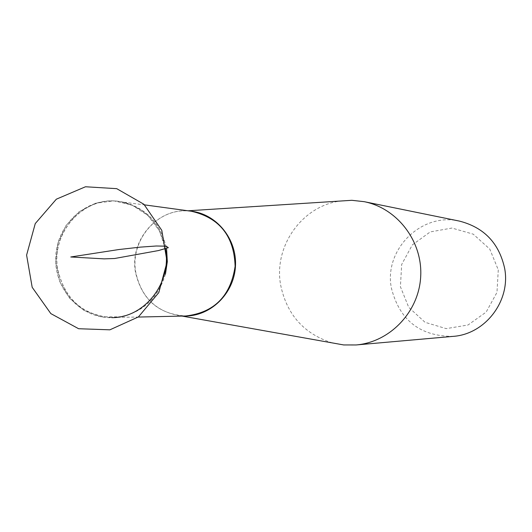 <?xml version="1.0" encoding="UTF-8"?>
<svg xmlns="http://www.w3.org/2000/svg" width="532" height="532" viewBox="0 0 532 532"><rect width="100%" height="100%" fill="white"/><g stroke="black" fill="none" stroke-linecap="round" stroke-linejoin="round"><path stroke-width="0.4" stroke-dasharray="2.66 2" d="M332.267 342.901C303.892 333.87 286.668 314.498 280.597 284.786C273.568 246.256 302.07 205.937 340.281 201.043M165.439 274.193C157.771 298.984 141.805 313.361 117.525 317.331L112.95 317.631C83.078 315.802 64.631 299.622 57.609 269.099C50.746 232.238 84.056 195.51 119.507 201.462L124.023 202.28C147.244 208.77 161.442 224.471 166.602 249.362M498.278 269.877L496.981 292.387L486.162 312.071L468.007 325.005L446.182 328.63L425.035 322.306L408.722 307.343L400.41 286.708L401.687 264.451L412.313 244.913L430.228 231.912L451.961 228.055L473.227 234.16L489.779 249.082L498.278 269.877M459.429 221.099C421.524 212.088 383.745 249.561 391.359 287.945C399.466 320.171 419.987 336.317 452.918 336.39M165.538 249.282C171.071 280.178 149 312.49 119.647 316.892L101.113 316.799L83.724 310.262L69.399 298.053L59.724 281.548L55.74 262.582L57.875 243.257L65.901 225.694L78.942 211.842L95.574 203.244L113.961 200.897L132.056 205.099L147.81 215.427L159.42 230.728L165.538 249.282C159.706 222.356 143.986 206.363 118.383 201.309C87.428 196.84 57.323 223.42 55.767 256.131C53.632 288.816 80.551 318.621 111.813 317.657L112.95 317.631M184.451 316.028L180.707 315.835C156.242 311.925 141.259 297.395 135.753 272.251C130.007 241.109 156.135 209.369 186.639 210.878L190.376 211.111M165.425 274.266C156.9 300.913 139.437 315.363 113.017 317.604C83.178 315.755 64.738 299.589 57.682 269.106C50.892 232.278 84.129 195.523 119.56 201.528C144.977 206.509 160.657 222.349 166.609 249.049M191.739 211.344C159.52 205.884 129.269 239.008 135.467 272.238C141.911 299.735 158.696 314.319 185.841 315.975M185.834 315.995L182.09 316.081M191.746 211.297L188.035 210.792M117.525 317.331L138.22 317.059M124.023 202.28L144.558 204.873M119.507 201.462L118.383 201.309"/><path stroke-width="0.8" d="M340.281 201.043L351.845 200.305L364.174 201.675C397.55 208.285 422.82 241.595 420.686 276.74C418.85 311.905 389.989 342.156 356.081 344.962L343.679 344.942L332.267 342.901M166.602 249.362L167.287 261.837L165.439 274.193M356.081 344.962L452.918 336.39C485.184 334.355 510.86 300.886 504.662 268.454C499.122 243.191 484.04 227.403 459.429 221.099L364.174 201.675M111.813 317.657C144.332 317.877 171.776 283.217 165.538 249.282M70.769 256.983L104.152 258.865L114.626 258.505L158.423 250.572L168.338 247.686L166.184 246.176L156.248 246.003L140.288 247.134L118.835 249.541L70.769 256.983M190.376 211.111C216.271 213.512 237.166 238.921 235.457 266.279C234.073 293.657 210.453 316.553 184.451 316.028M166.609 249.049L167.314 261.711L165.425 274.266M185.841 315.975C214.283 312.563 230.708 295.992 235.117 266.259C234.087 236.215 219.63 217.907 191.739 211.344M182.09 316.081L343.679 344.942M188.035 210.792L351.845 200.305M138.22 317.059L185.834 315.995M144.558 204.873L191.746 211.297M109.898 329.82L138.446 316.892L158.782 292.633L167.075 261.817L161.795 230.343L143.893 204.255L116.721 188.661L85.486 186.765L56.352 199.181L35.258 223.58L26.6 255.107L32.186 287.313L50.833 313.607L78.63 328.729L109.898 329.82"/></g></svg>
